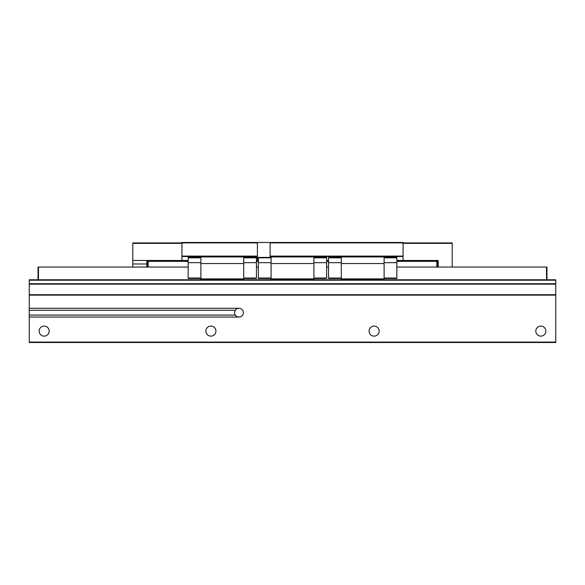 <?xml version="1.0" encoding="UTF-8"?>
<svg xmlns="http://www.w3.org/2000/svg" width="585" height="585" viewBox="0 0 585 585"><rect width="100%" height="100%" fill="white"/><g stroke="black" fill="none" stroke-linecap="round" stroke-linejoin="round"><path stroke-width="0.88" d="M238.972 317.07A4.387 4.387 0 0 0 243.36 312.683A4.387 4.387 0 0 0 235.309 310.269L29.25 310.269L29.25 317.07L238.972 317.07A4.387 4.387 0 0 1 235.309 310.269M235.638 315.534A4.387 4.387 0 0 0 243.36 312.683A4.387 4.387 0 0 0 235.638 309.831M205.869 331.11A5.024 5.024 0 0 0 210.892 336.134A5.024 5.024 0 0 0 215.916 331.11A5.024 5.024 0 0 0 210.892 326.086A5.024 5.024 0 0 0 205.869 331.11M369.084 331.11A5.024 5.024 0 0 0 374.108 336.134A5.024 5.024 0 0 0 379.131 331.11A5.024 5.024 0 0 0 374.108 326.086A5.024 5.024 0 0 0 369.084 331.11M39.144 331.11A5.024 5.024 0 0 0 44.167 336.134A5.024 5.024 0 0 0 49.191 331.11A5.024 5.024 0 0 0 44.167 326.086A5.024 5.024 0 0 0 39.144 331.11M535.809 331.11A5.024 5.024 0 0 0 540.832 336.134A5.024 5.024 0 0 0 545.856 331.11A5.024 5.024 0 0 0 540.832 326.086A5.024 5.024 0 0 0 535.809 331.11M29.25 280.215L555.75 280.215L555.75 279.776L29.25 279.776L29.25 310.269M555.75 280.215L555.75 342.517L29.25 342.517L29.25 317.07M555.75 283.725L29.25 283.725M555.75 284.164L29.25 284.164M555.75 294.694L29.25 294.694M555.75 295.132L29.25 295.132M238.972 308.295L29.25 308.295M555.75 342.079L29.25 342.079M38.025 279.776L38.025 267.052L38.464 267.052L38.464 279.776M396.835 267.052L546.536 267.052L546.536 279.776M38.464 267.052L188.165 267.052M256.435 267.052L258.365 267.052M326.635 267.052L328.565 267.052M546.536 267.052L546.975 267.052L546.975 279.776M396.835 261.349L437.287 261.349L437.287 267.052M436.849 261.349L436.849 267.052M148.151 267.052L148.151 261.349L147.712 261.349L147.712 267.052M148.151 261.349L188.165 261.349M256.435 261.349L258.365 261.349M326.635 261.349L328.565 261.349M29.25 315.096L235.309 315.096M243.711 278.899L200.889 278.899L200.889 279.337L243.711 279.337L243.711 256.522M200.889 278.899L200.889 256.522M271.089 278.46L258.365 278.46L258.365 257.4L257.4 257.4M258.365 260.471L256.435 260.471M258.365 260.91L256.435 260.91M270.124 257.4L270.124 242.483L181.935 242.483L181.935 260.91L188.165 260.91M257.4 260.91L257.4 242.921L132.795 242.921L132.795 243.36L181.935 243.36M257.4 242.921L257.4 242.483M257.4 256.084L181.935 256.084M257.4 256.522L181.935 256.522M188.165 260.471L132.795 260.471L132.795 243.36M243.711 256.961L200.889 256.961M243.711 263.542L200.889 263.542M200.889 278.021L188.165 278.021L188.165 278.46L200.889 278.46M188.165 278.021L188.165 262.665L200.889 262.665M188.165 262.665L188.165 257.839L200.889 257.839M188.165 257.839L188.165 257.4L200.889 257.4M243.711 257.839L256.435 257.839L256.435 257.4L243.711 257.4M256.435 257.839L256.435 262.665L243.711 262.665M256.435 262.665L256.435 278.021L243.711 278.021M256.435 278.021L256.435 278.46L243.711 278.46M313.911 256.522L313.911 279.337L271.089 279.337L271.089 278.899L313.911 278.899M271.089 256.522L271.089 278.899M270.124 256.522L403.065 256.522L403.065 242.483L270.124 242.483M341.289 256.522L341.289 279.337L384.111 279.337L384.111 256.522M326.635 260.91L328.565 260.91M396.835 260.91L403.065 260.91L403.065 256.522M326.635 260.471L328.565 260.471M396.835 260.471L438.165 260.471L438.165 267.052M270.124 256.084L403.065 256.084M270.124 242.921L452.205 242.921L452.205 267.052M341.289 256.961L384.111 256.961M341.289 278.899L384.111 278.899M341.289 263.542L384.111 263.542M384.111 257.839L396.835 257.839L396.835 257.4L384.111 257.4M396.835 257.839L396.835 262.665L384.111 262.665M396.835 262.665L396.835 278.021L384.111 278.021M396.835 278.021L396.835 278.46L384.111 278.46M341.289 278.021L328.565 278.021L328.565 278.46L341.289 278.46M328.565 278.021L328.565 262.665L341.289 262.665M328.565 262.665L328.565 257.839L341.289 257.839M328.565 257.839L328.565 257.4L341.289 257.4M271.089 256.961L313.911 256.961M271.089 263.542L313.911 263.542M258.365 278.021L271.089 278.021M258.365 262.665L271.089 262.665M258.365 257.839L271.089 257.839M258.365 257.4L271.089 257.4M313.911 257.839L326.635 257.839L326.635 257.4L313.911 257.4M326.635 257.839L326.635 262.665L313.911 262.665M326.635 262.665L326.635 278.021L313.911 278.021M326.635 278.021L326.635 278.46L313.911 278.46M403.065 243.36L452.205 243.36M132.795 267.052L132.795 260.471M146.835 267.052L146.835 260.471M146.835 263.981L132.795 263.981"/></g></svg>
